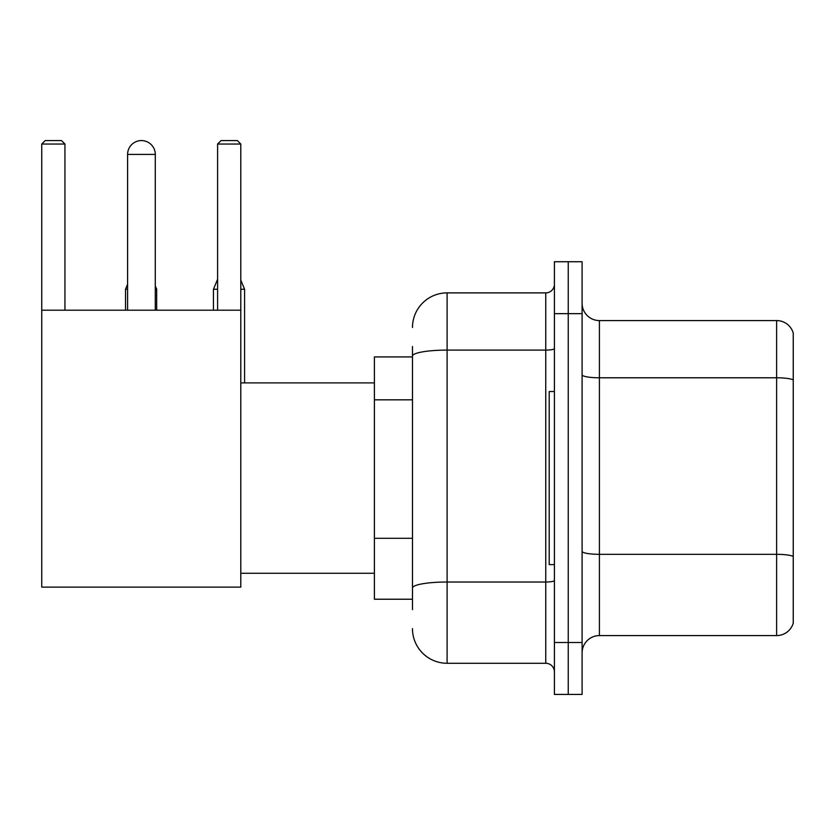 <?xml version="1.0" encoding="UTF-8"?>
<svg xmlns="http://www.w3.org/2000/svg" width="835" height="835" viewBox="0 0 835 835"><rect width="100%" height="100%" fill="white"/><g stroke="black" fill="none" stroke-linecap="round" stroke-linejoin="round"><path stroke-width="1.25" d="M412.48 356.921L374.404 356.921L374.404 599.227L412.48 599.227M412.48 609.613L412.48 346.535M554.409 642.501L554.409 694.428L568.249 694.428L568.249 642.501L568.249 694.428L582.099 694.428L582.099 642.501L568.249 642.501L568.249 313.657L568.249 642.501L554.409 642.501L554.409 313.657L568.249 313.657L568.249 261.731L568.249 313.657L582.099 313.657L582.099 642.501M582.099 313.657L582.099 261.731L554.409 261.731L554.409 313.657M412.48 327.497A34.611 34.611 0 0 1 447.101 292.887L447.101 663.272L545.746 663.272L545.746 292.887A8.653 8.653 0 0 0 554.409 284.234M447.101 292.887L545.746 292.887M412.48 389.444L412.48 356.107A34.611 6.012 180 0 1 447.101 350.095L545.746 350.095A8.653 1.503 0 0 0 554.409 348.592M554.409 671.924A8.653 8.653 0 0 0 545.746 663.272M447.101 663.272A34.611 34.611 0 0 1 412.48 628.651M582.099 652.886A17.305 17.305 0 0 1 599.405 635.581L776.634 635.581L776.634 320.577L599.405 320.577A17.305 17.305 0 0 1 582.099 303.272A17.305 17.305 0 0 0 599.405 320.577L599.405 635.581M793.25 333.04A17.305 17.305 0 0 0 776.634 320.577A17.305 17.305 0 0 1 793.25 333.04L793.25 623.119A17.305 17.305 0 0 1 776.634 635.581M127.598 154.423A13.851 13.851 0 0 1 141.439 140.572A13.851 13.851 0 0 1 155.289 154.423L127.598 154.423L127.598 310.192M155.289 310.192L155.289 154.423M41.75 310.192L240.793 310.192L240.793 587.12L41.75 587.12L41.75 144.037L45.215 140.572L61.477 140.572L64.942 144.037L41.75 144.037M64.942 310.192L64.942 144.037M240.793 144.037L217.601 144.037L221.056 140.572L237.328 140.572L240.793 144.037L240.793 310.192M217.601 144.037L217.601 310.192M554.409 391.542L549.211 391.542L549.211 564.617L554.409 564.617M137.994 141.011A11.252 11.252 0 0 1 141.094 140.572A11.252 11.252 0 0 1 141.261 140.583M156.677 310.192L156.677 289.254L155.289 289.254M125.521 310.192L125.521 289.254L127.598 289.254M240.793 289.254L244.592 289.254L244.592 382.889M213.447 310.192L213.447 289.254L217.601 289.254M412.48 399.829L374.404 399.829M412.48 538.293L374.404 538.293M554.409 580.513A8.653 1.503 0 0 1 545.746 582.016L447.101 582.016A34.611 6.012 180 0 0 412.48 588.028M793.25 379.946A17.305 3.006 180 0 0 776.634 377.785L599.405 377.785A17.305 3.006 0 0 1 582.099 374.779M793.25 556.486A17.305 3.006 180 0 0 776.634 554.325L599.405 554.325A17.305 3.006 -0 0 1 582.099 551.319M240.793 573.269L374.404 573.269M240.793 382.889L374.404 382.889M155.289 285.925L156.677 289.254M127.598 284.265L125.521 289.254M240.793 280.111L244.592 289.254M217.601 279.276L213.447 289.254"/></g></svg>
